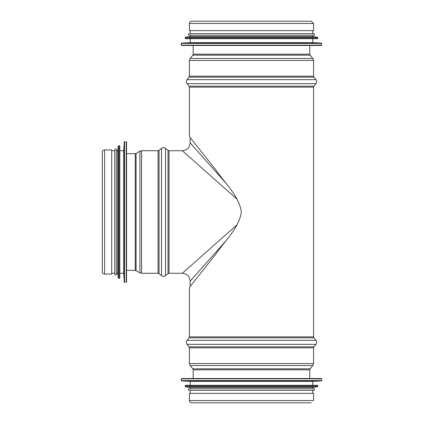 <?xml version="1.0" encoding="UTF-8"?>
<svg xmlns="http://www.w3.org/2000/svg" width="424" height="424" viewBox="0 0 424 424"><rect width="100%" height="100%" fill="white"/><g stroke="black" fill="none" stroke-linecap="round" stroke-linejoin="round"><path stroke-width="0.64" d="M309.774 45.463L309.774 54.177L310.13 55.173L312.833 58.47L313.543 60.457L313.543 76.161L313.903 77.163L315.965 79.659C316.919 80.995 316.919 82.325 315.965 83.66L313.903 86.157L313.543 87.153L189.406 87.153L189.406 136.623L215.445 169.425C225.112 183.507 238.935 195.798 241.394 212C238.935 228.202 225.112 240.493 215.445 254.575L189.406 287.377L189.406 336.847L189.046 337.843L186.984 340.339C186.03 341.675 186.03 343.005 186.984 344.341L315.965 344.341L313.903 346.837L189.046 346.837L189.406 347.839L189.406 363.543L190.116 365.53L312.833 365.53L310.13 368.827L192.819 368.827L193.174 369.823L193.174 378.537M313.543 87.153L313.543 336.847L189.406 336.847M311.269 21.2L313.543 23.479L313.543 30.623L189.406 30.623L189.406 23.479C189.539 22.096 190.302 21.332 191.685 21.2L311.269 21.2L191.685 21.2M310.13 368.827L309.774 369.823L309.774 378.537M313.903 346.837L313.543 347.839L313.543 363.543L312.833 365.53M313.543 336.847L313.903 337.843L315.965 340.339C316.919 341.675 316.919 343.005 315.965 344.341M189.406 400.521L189.406 393.377L313.543 393.377L313.543 400.521L189.406 400.521C189.539 401.904 190.302 402.668 191.685 402.8L311.269 402.8M321.397 378.537L181.557 378.537L181.239 378.849L321.71 378.849L321.397 378.537L192.231 378.537M181.239 378.849L181.536 380.911L190.191 381.367L190.191 385.289M181.536 380.911L321.413 380.911L312.758 381.367L190.191 381.367M312.758 381.367L312.758 385.289L317.47 385.289L185.479 385.289L185.166 385.607L185.452 386.889L190.191 387.329L190.191 388.744M185.452 386.889L317.502 386.889L312.758 387.329L190.191 387.329M312.758 387.329L312.758 388.744L313.861 388.744L189.093 388.744C188.081 389.269 188.081 389.794 189.093 390.313L313.861 390.313C314.873 389.794 314.873 389.269 313.861 388.744M190.191 390.313L190.191 393.377M192.231 45.463L310.718 45.463M181.239 43.407L181.239 45.151L181.557 45.463L321.397 45.463L321.71 43.407L181.239 43.407L181.536 43.089L321.413 43.089L321.71 43.407M181.536 43.089L190.191 42.633L312.758 42.633L321.413 43.089M190.191 42.633L190.191 38.711M185.166 37.423L185.479 38.711L317.47 38.711L317.783 37.423L185.166 37.423L185.452 37.111L317.502 37.111L317.783 37.423M185.452 37.111L190.191 36.671L312.758 36.671L317.502 37.111M190.191 36.671L190.191 35.256M189.093 35.256L313.861 35.256C314.873 34.731 314.873 34.206 313.861 33.687L189.093 33.687C188.081 34.206 188.081 34.731 189.093 35.256M190.191 33.687L190.191 30.623M236.947 224.879L182.341 273.284L169.033 273.284L169.033 150.716L182.341 150.716L236.947 199.121M182.347 273.279C187.101 273.761 189.719 276.379 190.196 281.133L226.257 240.45M226.257 183.55L190.191 142.867L190.191 137.604M104.569 274.068L111.713 274.068L111.713 149.932L104.569 149.932C103.186 150.064 102.422 150.827 102.29 152.211L102.29 271.789C102.422 273.173 103.186 273.936 104.569 274.068L104.569 149.932M126.241 282.236L126.553 281.923L126.553 142.077L124.497 141.764L124.497 282.236L126.241 282.236L126.241 141.764M124.179 142.061L124.179 281.939L123.723 273.284L123.723 150.716L124.179 142.061L124.497 141.764M119.483 278.308L119.801 277.996L119.801 146.004L118.513 145.692L118.513 278.308L119.483 278.308L119.483 145.692M118.201 145.978L118.201 278.022L117.761 273.284L117.761 150.716L118.201 145.978L118.513 145.692M116.346 212L116.346 149.619C115.821 148.607 115.296 148.607 114.777 149.619L114.777 274.381C115.296 275.393 115.821 275.393 116.346 274.381L116.346 150.716L117.761 150.716M309.774 54.177L193.174 54.177L193.174 45.463M310.13 55.173L192.819 55.173L193.174 54.177M312.833 58.47L190.116 58.47L192.819 55.173M313.543 60.457L189.406 60.457L190.116 58.47M313.543 76.161L189.406 76.161L189.406 60.457M313.903 77.163L189.046 77.163L189.406 76.161M315.965 79.659L186.984 79.659L189.046 77.163M315.965 83.66L186.984 83.66C186.03 82.325 186.03 80.995 186.984 79.659M313.903 86.157L189.046 86.157L186.984 83.66M313.543 23.479L189.406 23.479M309.774 369.823L193.174 369.823M313.543 363.543L189.406 363.543M313.543 347.839L189.406 347.839M315.965 340.339L186.984 340.339M313.903 337.843L189.046 337.843M321.71 378.849L321.71 380.593L181.239 380.593M317.47 385.289L317.783 385.607L185.166 385.607M317.783 385.607L317.783 386.577L185.166 386.577M181.239 45.151L321.71 45.151M185.166 38.393L317.783 38.393M169.033 273.284L168.031 273.644L168.031 150.356L169.033 150.716M168.031 273.644L165.535 275.706L165.535 148.294L168.031 150.356M159.037 273.644L159.037 150.356L158.041 150.716L158.041 273.284L159.037 273.644L161.533 275.706L161.533 148.294C162.869 147.34 164.199 147.34 165.535 148.294M158.041 273.284L141.547 273.284L141.547 150.716L158.041 150.716M136.078 270.523L136.078 153.477L135.267 153.7L135.267 270.3L139.936 272.839L139.936 151.161L141.547 150.716M189.406 87.153L189.046 86.157M192.819 368.827L190.116 365.53M189.046 346.837L186.984 344.341M321.413 380.911L321.71 380.593M317.502 386.889L317.783 386.577M312.758 390.313L312.758 393.377M312.758 42.633L312.758 38.711M312.758 36.671L312.758 35.256M312.758 33.687L312.758 30.623M182.347 150.721C187.101 150.239 189.719 147.621 190.196 142.867M190.191 286.396L190.191 281.133M161.533 275.706C162.869 276.66 164.199 276.66 165.535 275.706M159.037 150.356L161.533 148.294M139.936 272.839L141.547 273.284M136.078 153.477L139.936 151.161M135.267 153.7L126.553 153.7M135.267 270.3L126.553 270.3M124.179 281.939L124.497 282.236M123.723 150.716L119.801 150.716M123.723 273.284L119.801 273.284M118.201 278.022L118.513 278.308M117.761 273.284L116.346 273.284M114.777 150.716L111.713 150.716M114.777 273.284L111.713 273.284"/></g></svg>
